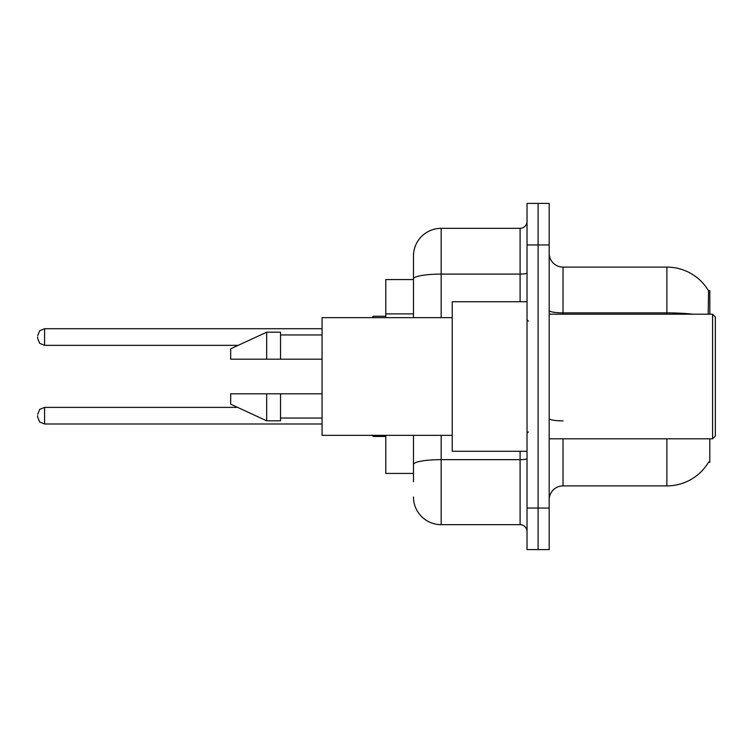 <?xml version="1.0" encoding="UTF-8"?>
<svg xmlns="http://www.w3.org/2000/svg" width="753" height="753" viewBox="0 0 753 753"><rect width="100%" height="100%" fill="white"/><g stroke="black" fill="none" stroke-linecap="round" stroke-linejoin="round"><path stroke-width="1.13" d="M709.815 438.811L709.815 462.351L708.695 461.947A48.465 48.465 0 0 1 666.885 485.892A48.465 48.465 0 0 0 708.451 462.351M709.815 314.189L709.815 290.649L708.554 290.818A48.465 48.465 0 0 0 666.885 267.108L563.028 267.108A13.846 13.846 0 0 1 549.182 253.253A13.846 13.846 0 0 0 563.028 267.108L563.028 314.189M413.472 279.57L385.781 279.57L385.781 317.644M413.472 473.43L385.781 473.43L385.781 435.356M549.182 499.747A13.846 13.846 0 0 1 563.028 485.892L666.885 485.892L666.885 438.811M538.103 508.049L538.103 549.596L549.182 549.596L549.182 508.049L538.103 508.049L538.103 549.596L527.025 549.596L527.025 508.049L538.103 508.049L538.103 244.951L538.103 508.049M527.025 508.049L527.025 203.404L538.103 203.404L538.103 244.951L538.103 203.404L549.182 203.404L549.182 508.049M708.215 314.189L708.554 290.818A48.465 48.465 0 0 0 666.885 267.108L666.885 312.871L563.028 312.871A13.846 2.4 0 0 1 549.182 310.471M413.472 481.741L413.472 435.356M441.164 435.356L441.164 524.672L520.097 524.672L520.097 451.273M413.472 317.644L413.472 256.029A27.692 27.692 0 0 1 441.164 228.328L520.097 228.328A6.928 6.928 0 0 0 527.025 221.41M441.164 228.328L441.164 274.101A27.692 4.81 180 0 0 413.472 278.911L413.472 256.029M527.025 531.59A6.928 6.928 0 0 0 520.097 524.672M441.164 524.672A27.692 27.692 0 0 1 413.472 496.971M712.583 314.189L715.35 316.957L715.35 436.043L712.583 438.811L712.583 314.189L549.182 314.189M527.025 301.727L452.242 301.727L452.242 451.273L527.025 451.273M452.242 317.644L322.077 317.644L322.077 435.356L452.242 435.356M266.684 359.19L230.682 359.19L230.682 348.808L266.684 332.186L266.684 359.19L322.077 359.19M266.684 332.186L280.54 332.186L280.54 359.19M322.077 393.81L280.54 393.81L280.54 420.814L266.684 420.814L266.684 393.81L230.682 393.81L230.682 404.192L266.684 420.814M230.682 393.81L239.849 393.81M280.54 393.81L266.684 393.81M37.65 415.684L37.65 417.077L37.65 415.684M37.65 337.033L37.65 338.417L37.65 337.033M413.472 313.897L385.781 313.897M563.028 438.811L563.028 485.892M692.854 314.189A48.465 8.415 180 0 0 666.885 312.871L666.885 314.189M549.182 244.951L527.025 244.951M563.028 420.889A13.846 2.4 -0 0 1 549.182 418.48M527.025 458.455A6.928 1.205 0 0 1 520.097 459.659L441.164 459.659A27.692 4.81 180 0 0 413.472 464.469M441.164 317.644L441.164 274.101L520.097 274.101L520.097 228.328M520.097 301.727L520.097 274.101A6.928 1.205 0 0 0 527.025 272.897M37.65 414.301L39.721 409.368L44.578 407.382L44.578 423.995L322.077 423.995M373.319 435.356L373.319 436.458L385.781 436.458M322.077 328.722L44.578 328.722L44.578 345.345L39.721 343.349L37.65 338.417M385.781 316.26L373.319 316.26L373.319 317.644M549.182 438.811L712.583 438.811M528.408 321.107L527.025 319.724M280.54 334.953L322.077 334.953M280.54 418.047L322.077 418.047M528.408 431.893L527.025 433.276M44.578 407.382L237.59 407.382M44.578 423.995L39.721 422.009L37.65 417.077M373.319 436.458L371.935 435.074M44.578 345.345L238.183 345.345M44.578 328.722L39.721 330.718L37.65 335.65M373.319 316.26L371.935 317.644"/></g></svg>

